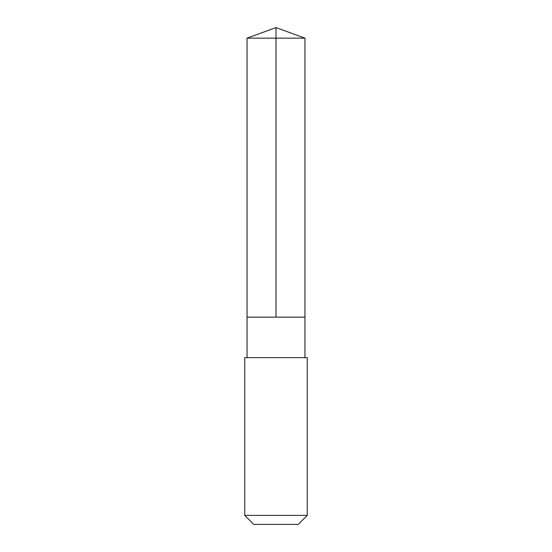 <?xml version="1.0" encoding="UTF-8"?>
<svg xmlns="http://www.w3.org/2000/svg" width="552" height="552" viewBox="0 0 552 552"><rect width="100%" height="100%" fill="white"/><g stroke="black" fill="none" stroke-linecap="round" stroke-linejoin="round"><path stroke-width="0.83" d="M247.048 317.165L304.952 317.165L304.959 38.136L247.041 38.136L247.048 317.165L304.952 317.165L304.952 357.641L247.048 357.641L247.048 317.165M285.446 357.641L244.736 357.641L244.736 515.375L307.264 515.375L307.264 357.641L285.446 357.641M307.264 515.375L298.239 524.4L253.761 524.4L244.736 515.375M276 317.165L276 27.6L247.041 38.136M276 27.6L304.959 38.136M247.048 357.641L244.736 357.641M304.952 357.641L307.264 357.641"/></g></svg>
